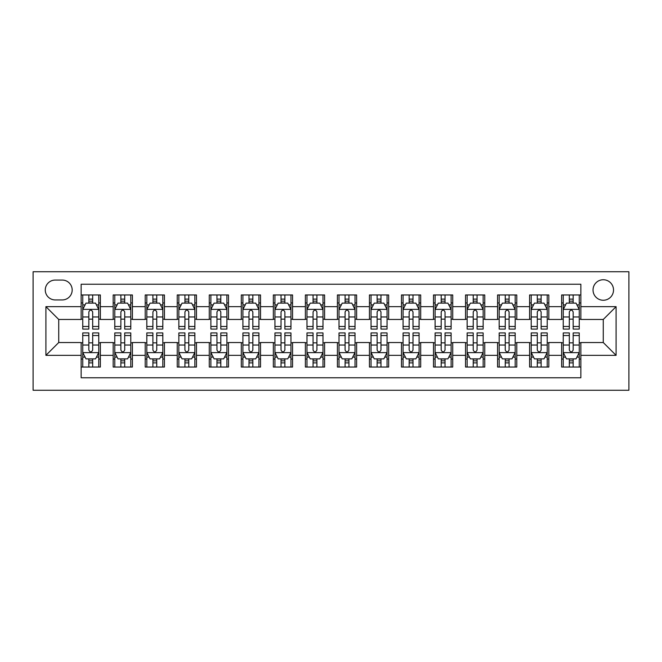 <?xml version="1.0" encoding="UTF-8"?>
<svg xmlns="http://www.w3.org/2000/svg" width="662" height="662" viewBox="0 0 662 662"><rect width="100%" height="100%" fill="white"/><g stroke="black" fill="none" stroke-linecap="round" stroke-linejoin="round"><path stroke-width="0.99" d="M603.272 279.745A10.253 10.253 0 0 0 593.028 289.997A10.253 10.253 0 0 0 603.272 300.25A10.253 10.253 0 0 0 613.525 289.997A10.253 10.253 0 0 0 603.272 279.745M33.1 390.257L628.9 390.257L628.9 271.743L33.1 271.743L33.1 390.257M580.855 294.962L561.633 294.962L561.633 306.655L548.823 306.655L548.823 319.465L561.633 319.465L561.633 306.655M548.823 306.655L548.823 294.962L529.6 294.962L529.6 306.655L516.79 306.655L516.79 319.465L529.6 319.465L529.6 306.655M516.79 306.655L516.79 294.962L497.567 294.962L497.567 306.655L484.758 306.655L484.758 319.465L497.567 319.465L497.567 306.655M484.758 306.655L484.758 294.962L465.535 294.962L465.535 306.655L452.725 306.655L452.725 319.465L465.535 319.465L465.535 306.655M452.725 306.655L452.725 294.962L433.502 294.962L433.502 306.655L420.693 306.655L420.693 319.465L433.502 319.465L433.502 306.655M420.693 306.655L420.693 294.962L401.47 294.962L401.47 306.655L388.66 306.655L388.66 319.465L401.47 319.465L401.47 306.655M388.66 306.655L388.66 294.962L369.437 294.962L369.437 306.655L356.628 306.655L356.628 319.465L369.437 319.465L369.437 306.655M356.628 306.655L356.628 294.962L337.405 294.962L337.405 306.655L324.595 306.655L324.595 319.465L337.405 319.465L337.405 306.655M324.595 306.655L324.595 294.962L305.372 294.962L305.372 306.655L292.563 306.655L292.563 319.465L305.372 319.465L305.372 306.655M292.563 306.655L292.563 294.962L273.34 294.962L273.34 306.655L260.53 306.655L260.53 319.465L273.34 319.465L273.34 306.655M260.53 306.655L260.53 294.962L241.307 294.962L241.307 306.655L228.498 306.655L228.498 319.465L241.307 319.465L241.307 306.655M228.498 306.655L228.498 294.962L209.275 294.962L209.275 306.655L196.465 306.655L196.465 319.465L209.275 319.465L209.275 306.655M196.465 306.655L196.465 294.962L177.242 294.962L177.242 306.655L164.433 306.655L164.433 319.465L177.242 319.465L177.242 306.655M164.433 306.655L164.433 294.962L145.21 294.962L145.21 306.655L132.4 306.655L132.4 319.465L145.21 319.465L145.21 306.655M132.4 306.655L132.4 294.962L113.177 294.962L113.177 319.465L100.367 319.465L100.367 294.962L81.145 294.962M81.145 367.038L100.367 367.038L100.367 342.535L113.177 342.535L113.177 367.038L132.4 367.038L132.4 342.535L145.21 342.535L145.21 355.345L132.4 355.345M145.21 355.345L145.21 367.038L164.433 367.038L164.433 342.535L177.242 342.535L177.242 355.345L164.433 355.345M177.242 355.345L177.242 367.038L196.465 367.038L196.465 342.535L209.275 342.535L209.275 355.345L196.465 355.345M209.275 355.345L209.275 367.038L228.498 367.038L228.498 342.535L241.307 342.535L241.307 355.345L228.498 355.345M241.307 355.345L241.307 367.038L260.53 367.038L260.53 342.535L273.34 342.535L273.34 355.345L260.53 355.345M273.34 355.345L273.34 367.038L292.563 367.038L292.563 342.535L305.372 342.535L305.372 355.345L292.563 355.345M305.372 355.345L305.372 367.038L324.595 367.038L324.595 342.535L337.405 342.535L337.405 355.345L324.595 355.345M337.405 355.345L337.405 367.038L356.628 367.038L356.628 342.535L369.437 342.535L369.437 355.345L356.628 355.345M369.437 355.345L369.437 367.038L388.66 367.038L388.66 342.535L401.47 342.535L401.47 355.345L388.66 355.345M401.47 355.345L401.47 367.038L420.693 367.038L420.693 342.535L433.502 342.535L433.502 355.345L420.693 355.345M433.502 355.345L433.502 367.038L452.725 367.038L452.725 342.535L465.535 342.535L465.535 355.345L452.725 355.345M465.535 355.345L465.535 367.038L484.758 367.038L484.758 342.535L497.567 342.535L497.567 355.345L484.758 355.345M497.567 355.345L497.567 367.038L516.79 367.038L516.79 342.535L529.6 342.535L529.6 355.345L516.79 355.345M529.6 355.345L529.6 367.038L548.823 367.038L548.823 342.535L561.633 342.535L561.633 355.345L548.823 355.345M55.203 299.927L62.253 299.927A9.93 9.93 0 0 0 72.183 289.997A9.93 9.93 0 0 0 62.253 280.067L55.203 280.067A9.93 9.93 0 0 0 45.273 289.997A9.93 9.93 0 0 0 55.203 299.927M580.855 306.655L580.855 284.23L81.145 284.23L81.145 319.465L58.728 319.465L58.728 342.535L81.145 342.535L81.145 377.77L580.855 377.77L580.855 342.535L603.272 342.535L603.272 319.465L580.855 319.465L580.855 306.655L616.09 306.655L616.09 355.345L580.855 355.345M81.145 355.345L45.91 355.345L45.91 306.655L81.145 306.655M561.633 355.345L561.633 367.038L580.855 367.038M81.145 302.973L82.75 302.973M88.832 302.973L92.68 302.973M98.762 302.973L100.367 302.973M81.145 319.15L82.75 319.15M88.832 319.15L92.68 319.15M98.762 319.15L100.367 319.15M81.145 342.85L82.75 342.85M88.832 342.85L92.68 342.85M98.762 342.85L100.367 342.85M81.145 359.027L82.75 359.027M88.832 359.027L92.68 359.027M98.762 359.027L100.367 359.027M113.177 319.15L114.783 319.15M120.865 319.15L124.713 319.15M130.795 319.15L132.4 319.15M113.177 302.973L114.783 302.973M120.865 302.973L124.713 302.973M130.795 302.973L132.4 302.973M113.177 342.85L114.783 342.85M120.865 342.85L124.713 342.85M130.795 342.85L132.4 342.85M113.177 359.027L114.783 359.027M120.865 359.027L124.713 359.027M130.795 359.027L132.4 359.027M145.21 342.85L146.815 342.85M152.897 342.85L156.745 342.85M162.827 342.85L164.433 342.85M145.21 359.027L146.815 359.027M152.897 359.027L156.745 359.027M162.827 359.027L164.433 359.027M145.21 302.973L146.815 302.973M152.897 302.973L156.745 302.973M162.827 302.973L164.433 302.973M145.21 319.15L146.815 319.15M152.897 319.15L156.745 319.15M162.827 319.15L164.433 319.15M177.242 342.85L178.848 342.85M184.93 342.85L188.778 342.85M194.86 342.85L196.465 342.85M177.242 359.027L178.848 359.027M184.93 359.027L188.778 359.027M194.86 359.027L196.465 359.027M177.242 302.973L178.848 302.973M184.93 302.973L188.778 302.973M194.86 302.973L196.465 302.973M177.242 319.15L178.848 319.15M184.93 319.15L188.778 319.15M194.86 319.15L196.465 319.15M209.275 342.85L210.88 342.85M216.962 342.85L220.81 342.85M226.892 342.85L228.498 342.85M209.275 359.027L210.88 359.027M216.962 359.027L220.81 359.027M226.892 359.027L228.498 359.027M209.275 302.973L210.88 302.973M216.962 302.973L220.81 302.973M226.892 302.973L228.498 302.973M209.275 319.15L210.88 319.15M216.962 319.15L220.81 319.15M226.892 319.15L228.498 319.15M241.307 342.85L242.913 342.85M248.995 342.85L252.843 342.85M258.925 342.85L260.53 342.85M241.307 359.027L242.913 359.027M248.995 359.027L252.843 359.027M258.925 359.027L260.53 359.027M241.307 302.973L242.913 302.973M248.995 302.973L252.843 302.973M258.925 302.973L260.53 302.973M241.307 319.15L242.913 319.15M248.995 319.15L252.843 319.15M258.925 319.15L260.53 319.15M273.34 342.85L274.945 342.85M281.027 342.85L284.875 342.85M290.957 342.85L292.563 342.85M273.34 359.027L274.945 359.027M281.027 359.027L284.875 359.027M290.957 359.027L292.563 359.027M273.34 302.973L274.945 302.973M281.027 302.973L284.875 302.973M290.957 302.973L292.563 302.973M273.34 319.15L274.945 319.15M281.027 319.15L284.875 319.15M290.957 319.15L292.563 319.15M305.372 342.85L306.978 342.85M313.06 342.85L316.908 342.85M322.99 342.85L324.595 342.85M305.372 359.027L306.978 359.027M313.06 359.027L316.908 359.027M322.99 359.027L324.595 359.027M305.372 302.973L306.978 302.973M313.06 302.973L316.908 302.973M322.99 302.973L324.595 302.973M305.372 319.15L306.978 319.15M313.06 319.15L316.908 319.15M322.99 319.15L324.595 319.15M337.405 342.85L339.01 342.85M345.092 342.85L348.94 342.85M355.022 342.85L356.628 342.85M337.405 359.027L339.01 359.027M345.092 359.027L348.94 359.027M355.022 359.027L356.628 359.027M337.405 302.973L339.01 302.973M345.092 302.973L348.94 302.973M355.022 302.973L356.628 302.973M337.405 319.15L339.01 319.15M345.092 319.15L348.94 319.15M355.022 319.15L356.628 319.15M369.437 342.85L371.043 342.85M377.125 342.85L380.973 342.85M387.055 342.85L388.66 342.85M369.437 359.027L371.043 359.027M377.125 359.027L380.973 359.027M387.055 359.027L388.66 359.027M369.437 302.973L371.043 302.973M377.125 302.973L380.973 302.973M387.055 302.973L388.66 302.973M369.437 319.15L371.043 319.15M377.125 319.15L380.973 319.15M387.055 319.15L388.66 319.15M401.47 342.85L403.075 342.85M409.157 342.85L413.005 342.85M419.087 342.85L420.693 342.85M401.47 359.027L403.075 359.027M409.157 359.027L413.005 359.027M419.087 359.027L420.693 359.027M401.47 302.973L403.075 302.973M409.157 302.973L413.005 302.973M419.087 302.973L420.693 302.973M401.47 319.15L403.075 319.15M409.157 319.15L413.005 319.15M419.087 319.15L420.693 319.15M433.502 342.85L435.108 342.85M441.19 342.85L445.038 342.85M451.12 342.85L452.725 342.85M433.502 359.027L435.108 359.027M441.19 359.027L445.038 359.027M451.12 359.027L452.725 359.027M433.502 302.973L435.108 302.973M441.19 302.973L445.038 302.973M451.12 302.973L452.725 302.973M433.502 319.15L435.108 319.15M441.19 319.15L445.038 319.15M451.12 319.15L452.725 319.15M465.535 342.85L467.14 342.85M473.222 342.85L477.07 342.85M483.152 342.85L484.758 342.85M465.535 359.027L467.14 359.027M473.222 359.027L477.07 359.027M483.152 359.027L484.758 359.027M465.535 302.973L467.14 302.973M473.222 302.973L477.07 302.973M483.152 302.973L484.758 302.973M465.535 319.15L467.14 319.15M473.222 319.15L477.07 319.15M483.152 319.15L484.758 319.15M497.567 342.85L499.173 342.85M505.255 342.85L509.103 342.85M515.185 342.85L516.79 342.85M497.567 359.027L499.173 359.027M505.255 359.027L509.103 359.027M515.185 359.027L516.79 359.027M497.567 302.973L499.173 302.973M505.255 302.973L509.103 302.973M515.185 302.973L516.79 302.973M497.567 319.15L499.173 319.15M505.255 319.15L509.103 319.15M515.185 319.15L516.79 319.15M529.6 342.85L531.205 342.85M537.287 342.85L541.135 342.85M547.217 342.85L548.823 342.85M529.6 359.027L531.205 359.027M537.287 359.027L541.135 359.027M547.217 359.027L548.823 359.027M529.6 302.973L531.205 302.973M537.287 302.973L541.135 302.973M547.217 302.973L548.823 302.973M529.6 319.15L531.205 319.15M537.287 319.15L541.135 319.15M547.217 319.15L548.823 319.15M561.633 342.85L563.238 342.85M569.32 342.85L573.168 342.85M579.25 342.85L580.855 342.85M561.633 359.027L563.238 359.027M569.32 359.027L573.168 359.027M579.25 359.027L580.855 359.027M561.633 302.973L563.238 302.973M569.32 302.973L573.168 302.973M579.25 302.973L580.855 302.973M561.633 319.15L563.238 319.15M569.32 319.15L573.168 319.15M579.25 319.15L580.855 319.15M58.728 319.465L45.91 306.655M58.728 342.535L45.91 355.345M616.09 306.655L603.272 319.465M616.09 355.345L603.272 342.535M92.68 299.125L88.832 299.125M98.762 326.465L92.68 326.465L92.68 329.08L98.762 329.08L98.762 309.535L95.56 303.13L85.952 303.13L82.75 309.535L82.75 329.08L88.832 329.08L88.832 326.465L82.75 326.465M82.75 309.535L82.75 294.962M98.762 309.535L98.762 294.962M88.832 303.13L88.832 294.962M92.68 294.962L92.68 303.13M92.68 326.465L92.68 311.943C91.397 309.477 90.123 309.477 88.832 311.943L88.832 326.465M88.832 362.875L92.68 362.875M82.75 335.535L88.832 335.535L88.832 332.92L82.75 332.92L82.75 352.465L85.952 358.87L95.56 358.87L98.762 352.465L98.762 332.92L92.68 332.92L92.68 335.535L98.762 335.535M98.762 352.465L98.762 367.038M82.75 352.465L82.75 367.038M92.68 358.87L92.68 367.038M88.832 367.038L88.832 358.87M88.832 335.535L88.832 350.057C90.115 352.523 91.397 352.523 92.68 350.057L92.68 335.535M124.713 299.125L120.865 299.125M130.795 326.465L124.713 326.465L124.713 329.08L130.795 329.08L130.795 309.535L127.592 303.13L117.985 303.13L114.783 309.535L114.783 329.08L120.865 329.08L120.865 326.465L114.783 326.465M114.783 309.535L114.783 294.962M130.795 309.535L130.795 294.962M120.865 303.13L120.865 294.962M124.713 294.962L124.713 303.13M124.713 326.465L124.713 311.943C123.43 309.477 122.147 309.477 120.865 311.943L120.865 326.465M156.745 299.125L152.897 299.125M162.827 326.465L156.745 326.465L156.745 329.08L162.827 329.08L162.827 309.535L159.625 303.13L150.017 303.13L146.815 309.535L146.815 329.08L152.897 329.08L152.897 326.465L146.815 326.465M146.815 309.535L146.815 294.962M162.827 309.535L162.827 294.962M152.897 303.13L152.897 294.962M156.745 294.962L156.745 303.13M156.745 326.465L156.745 311.943C155.462 309.477 154.18 309.477 152.897 311.943L152.897 326.465M188.778 299.125L184.93 299.125M194.86 326.465L188.778 326.465L188.778 329.08L194.86 329.08L194.86 309.535L191.657 303.13L182.05 303.13L178.848 309.535L178.848 329.08L184.93 329.08L184.93 326.465L178.848 326.465M178.848 309.535L178.848 294.962M194.86 309.535L194.86 294.962M184.93 303.13L184.93 294.962M188.778 294.962L188.778 303.13M188.778 326.465L188.778 311.943C187.495 309.477 186.212 309.477 184.93 311.943L184.93 326.465M220.81 299.125L216.962 299.125M226.892 326.465L220.81 326.465L220.81 329.08L226.892 329.08L226.892 309.535L223.69 303.13L214.083 303.13L210.88 309.535L210.88 329.08L216.962 329.08L216.962 326.465L210.88 326.465M210.88 309.535L210.88 294.962M226.892 309.535L226.892 294.962M216.962 303.13L216.962 294.962M220.81 294.962L220.81 303.13M220.81 326.465L220.81 311.943C219.527 309.477 218.245 309.477 216.962 311.943L216.962 326.465M120.865 362.875L124.713 362.875M114.783 335.535L120.865 335.535L120.865 332.92L114.783 332.92L114.783 352.465L117.985 358.87L127.592 358.87L130.795 352.465L130.795 332.92L124.713 332.92L124.713 335.535L130.795 335.535M130.795 352.465L130.795 367.038M114.783 352.465L114.783 367.038M124.713 358.87L124.713 367.038M120.865 367.038L120.865 358.87M120.865 335.535L120.865 350.057C122.147 352.523 123.43 352.523 124.713 350.057L124.713 335.535M152.897 362.875L156.745 362.875M146.815 335.535L152.897 335.535L152.897 332.92L146.815 332.92L146.815 352.465L150.017 358.87L159.625 358.87L162.827 352.465L162.827 332.92L156.745 332.92L156.745 335.535L162.827 335.535M162.827 352.465L162.827 367.038M146.815 352.465L146.815 367.038M156.745 358.87L156.745 367.038M152.897 367.038L152.897 358.87M152.897 335.535L152.897 350.057C154.18 352.523 155.462 352.523 156.745 350.057L156.745 335.535M184.93 362.875L188.778 362.875M178.848 335.535L184.93 335.535L184.93 332.92L178.848 332.92L178.848 352.465L182.05 358.87L191.657 358.87L194.86 352.465L194.86 332.92L188.778 332.92L188.778 335.535L194.86 335.535M194.86 352.465L194.86 367.038M178.848 352.465L178.848 367.038M188.778 358.87L188.778 367.038M184.93 367.038L184.93 358.87M184.93 335.535L184.93 350.057C186.212 352.523 187.495 352.523 188.778 350.057L188.778 335.535M216.962 362.875L220.81 362.875M210.88 335.535L216.962 335.535L216.962 332.92L210.88 332.92L210.88 352.465L214.083 358.87L223.69 358.87L226.892 352.465L226.892 332.92L220.81 332.92L220.81 335.535L226.892 335.535M226.892 352.465L226.892 367.038M210.88 352.465L210.88 367.038M220.81 358.87L220.81 367.038M216.962 367.038L216.962 358.87M216.962 335.535L216.962 350.057C218.245 352.523 219.527 352.523 220.81 350.057L220.81 335.535M252.843 299.125L248.995 299.125M258.925 326.465L252.843 326.465L252.843 329.08L258.925 329.08L258.925 309.535L255.722 303.13L246.115 303.13L242.913 309.535L242.913 329.08L248.995 329.08L248.995 326.465L242.913 326.465M242.913 309.535L242.913 294.962M258.925 309.535L258.925 294.962M248.995 303.13L248.995 294.962M252.843 294.962L252.843 303.13M252.843 326.465L252.843 311.943C251.56 309.477 250.277 309.477 248.995 311.943L248.995 326.465M248.995 362.875L252.843 362.875M242.913 335.535L248.995 335.535L248.995 332.92L242.913 332.92L242.913 352.465L246.115 358.87L255.722 358.87L258.925 352.465L258.925 332.92L252.843 332.92L252.843 335.535L258.925 335.535M258.925 352.465L258.925 367.038M242.913 352.465L242.913 367.038M252.843 358.87L252.843 367.038M248.995 367.038L248.995 358.87M248.995 335.535L248.995 350.057C250.277 352.523 251.56 352.523 252.843 350.057L252.843 335.535M284.875 299.125L281.027 299.125M290.957 326.465L284.875 326.465L284.875 329.08L290.957 329.08L290.957 309.535L287.755 303.13L278.148 303.13L274.945 309.535L274.945 329.08L281.027 329.08L281.027 326.465L274.945 326.465M274.945 309.535L274.945 294.962M290.957 309.535L290.957 294.962M281.027 303.13L281.027 294.962M284.875 294.962L284.875 303.13M284.875 326.465L284.875 311.943C283.593 309.477 282.31 309.477 281.027 311.943L281.027 326.465M281.027 362.875L284.875 362.875M274.945 335.535L281.027 335.535L281.027 332.92L274.945 332.92L274.945 352.465L278.148 358.87L287.755 358.87L290.957 352.465L290.957 332.92L284.875 332.92L284.875 335.535L290.957 335.535M290.957 352.465L290.957 367.038M274.945 352.465L274.945 367.038M284.875 358.87L284.875 367.038M281.027 367.038L281.027 358.87M281.027 335.535L281.027 350.057C282.31 352.523 283.593 352.523 284.875 350.057L284.875 335.535M316.908 299.125L313.06 299.125M322.99 326.465L316.908 326.465L316.908 329.08L322.99 329.08L322.99 309.535L319.787 303.13L310.18 303.13L306.978 309.535L306.978 329.08L313.06 329.08L313.06 326.465L306.978 326.465M306.978 309.535L306.978 294.962M322.99 309.535L322.99 294.962M313.06 303.13L313.06 294.962M316.908 294.962L316.908 303.13M316.908 326.465L316.908 311.943C315.625 309.477 314.342 309.477 313.06 311.943L313.06 326.465M313.06 362.875L316.908 362.875M306.978 335.535L313.06 335.535L313.06 332.92L306.978 332.92L306.978 352.465L310.18 358.87L319.787 358.87L322.99 352.465L322.99 332.92L316.908 332.92L316.908 335.535L322.99 335.535M322.99 352.465L322.99 367.038M306.978 352.465L306.978 367.038M316.908 358.87L316.908 367.038M313.06 367.038L313.06 358.87M313.06 335.535L313.06 350.057C314.342 352.523 315.625 352.523 316.908 350.057L316.908 335.535M348.94 299.125L345.092 299.125M355.022 326.465L348.94 326.465L348.94 329.08L355.022 329.08L355.022 309.535L351.82 303.13L342.213 303.13L339.01 309.535L339.01 329.08L345.092 329.08L345.092 326.465L339.01 326.465M339.01 309.535L339.01 294.962M355.022 309.535L355.022 294.962M345.092 303.13L345.092 294.962M348.94 294.962L348.94 303.13M348.94 326.465L348.94 311.943C347.658 309.477 346.375 309.477 345.092 311.943L345.092 326.465M345.092 362.875L348.94 362.875M339.01 335.535L345.092 335.535L345.092 332.92L339.01 332.92L339.01 352.465L342.213 358.87L351.82 358.87L355.022 352.465L355.022 332.92L348.94 332.92L348.94 335.535L355.022 335.535M355.022 352.465L355.022 367.038M339.01 352.465L339.01 367.038M348.94 358.87L348.94 367.038M345.092 367.038L345.092 358.87M345.092 335.535L345.092 350.057C346.375 352.523 347.658 352.523 348.94 350.057L348.94 335.535M380.973 299.125L377.125 299.125M387.055 326.465L380.973 326.465L380.973 329.08L387.055 329.08L387.055 309.535L383.852 303.13L374.245 303.13L371.043 309.535L371.043 329.08L377.125 329.08L377.125 326.465L371.043 326.465M371.043 309.535L371.043 294.962M387.055 309.535L387.055 294.962M377.125 303.13L377.125 294.962M380.973 294.962L380.973 303.13M380.973 326.465L380.973 311.943C379.69 309.477 378.407 309.477 377.125 311.943L377.125 326.465M377.125 362.875L380.973 362.875M371.043 335.535L377.125 335.535L377.125 332.92L371.043 332.92L371.043 352.465L374.245 358.87L383.852 358.87L387.055 352.465L387.055 332.92L380.973 332.92L380.973 335.535L387.055 335.535M387.055 352.465L387.055 367.038M371.043 352.465L371.043 367.038M380.973 358.87L380.973 367.038M377.125 367.038L377.125 358.87M377.125 335.535L377.125 350.057C378.407 352.523 379.69 352.523 380.973 350.057L380.973 335.535M413.005 299.125L409.157 299.125M419.087 326.465L413.005 326.465L413.005 329.08L419.087 329.08L419.087 309.535L415.885 303.13L406.278 303.13L403.075 309.535L403.075 329.08L409.157 329.08L409.157 326.465L403.075 326.465M403.075 309.535L403.075 294.962M419.087 309.535L419.087 294.962M409.157 303.13L409.157 294.962M413.005 294.962L413.005 303.13M413.005 326.465L413.005 311.943C411.723 309.477 410.44 309.477 409.157 311.943L409.157 326.465M409.157 362.875L413.005 362.875M403.075 335.535L409.157 335.535L409.157 332.92L403.075 332.92L403.075 352.465L406.278 358.87L415.885 358.87L419.087 352.465L419.087 332.92L413.005 332.92L413.005 335.535L419.087 335.535M419.087 352.465L419.087 367.038M403.075 352.465L403.075 367.038M413.005 358.87L413.005 367.038M409.157 367.038L409.157 358.87M409.157 335.535L409.157 350.057C410.44 352.523 411.723 352.523 413.005 350.057L413.005 335.535M445.038 299.125L441.19 299.125M451.12 326.465L445.038 326.465L445.038 329.08L451.12 329.08L451.12 309.535L447.917 303.13L438.31 303.13L435.108 309.535L435.108 329.08L441.19 329.08L441.19 326.465L435.108 326.465M435.108 309.535L435.108 294.962M451.12 309.535L451.12 294.962M441.19 303.13L441.19 294.962M445.038 294.962L445.038 303.13M445.038 326.465L445.038 311.943C443.755 309.477 442.473 309.477 441.19 311.943L441.19 326.465M441.19 362.875L445.038 362.875M435.108 335.535L441.19 335.535L441.19 332.92L435.108 332.92L435.108 352.465L438.31 358.87L447.917 358.87L451.12 352.465L451.12 332.92L445.038 332.92L445.038 335.535L451.12 335.535M451.12 352.465L451.12 367.038M435.108 352.465L435.108 367.038M445.038 358.87L445.038 367.038M441.19 367.038L441.19 358.87M441.19 335.535L441.19 350.057C442.473 352.523 443.755 352.523 445.038 350.057L445.038 335.535M477.07 299.125L473.222 299.125M483.152 326.465L477.07 326.465L477.07 329.08L483.152 329.08L483.152 309.535L479.95 303.13L470.343 303.13L467.14 309.535L467.14 329.08L473.222 329.08L473.222 326.465L467.14 326.465M467.14 309.535L467.14 294.962M483.152 309.535L483.152 294.962M473.222 303.13L473.222 294.962M477.07 294.962L477.07 303.13M477.07 326.465L477.07 311.943C475.788 309.477 474.505 309.477 473.222 311.943L473.222 326.465M473.222 362.875L477.07 362.875M467.14 335.535L473.222 335.535L473.222 332.92L467.14 332.92L467.14 352.465L470.343 358.87L479.95 358.87L483.152 352.465L483.152 332.92L477.07 332.92L477.07 335.535L483.152 335.535M483.152 352.465L483.152 367.038M467.14 352.465L467.14 367.038M477.07 358.87L477.07 367.038M473.222 367.038L473.222 358.87M473.222 335.535L473.222 350.057C474.505 352.523 475.788 352.523 477.07 350.057L477.07 335.535M509.103 299.125L505.255 299.125M515.185 326.465L509.103 326.465L509.103 329.08L515.185 329.08L515.185 309.535L511.983 303.13L502.375 303.13L499.173 309.535L499.173 329.08L505.255 329.08L505.255 326.465L499.173 326.465M499.173 309.535L499.173 294.962M515.185 309.535L515.185 294.962M505.255 303.13L505.255 294.962M509.103 294.962L509.103 303.13M509.103 326.465L509.103 311.943C507.82 309.477 506.538 309.477 505.255 311.943L505.255 326.465M505.255 362.875L509.103 362.875M499.173 335.535L505.255 335.535L505.255 332.92L499.173 332.92L499.173 352.465L502.375 358.87L511.983 358.87L515.185 352.465L515.185 332.92L509.103 332.92L509.103 335.535L515.185 335.535M515.185 352.465L515.185 367.038M499.173 352.465L499.173 367.038M509.103 358.87L509.103 367.038M505.255 367.038L505.255 358.87M505.255 335.535L505.255 350.057C506.538 352.523 507.82 352.523 509.103 350.057L509.103 335.535M541.135 299.125L537.287 299.125M547.217 326.465L541.135 326.465L541.135 329.08L547.217 329.08L547.217 309.535L544.015 303.13L534.408 303.13L531.205 309.535L531.205 329.08L537.287 329.08L537.287 326.465L531.205 326.465M531.205 309.535L531.205 294.962M547.217 309.535L547.217 294.962M537.287 303.13L537.287 294.962M541.135 294.962L541.135 303.13M541.135 326.465L541.135 311.943C539.853 309.477 538.57 309.477 537.287 311.943L537.287 326.465M537.287 362.875L541.135 362.875M531.205 335.535L537.287 335.535L537.287 332.92L531.205 332.92L531.205 352.465L534.408 358.87L544.015 358.87L547.217 352.465L547.217 332.92L541.135 332.92L541.135 335.535L547.217 335.535M547.217 352.465L547.217 367.038M531.205 352.465L531.205 367.038M541.135 358.87L541.135 367.038M537.287 367.038L537.287 358.87M537.287 335.535L537.287 350.057C538.57 352.523 539.853 352.523 541.135 350.057L541.135 335.535M573.168 299.125L569.32 299.125M579.25 326.465L573.168 326.465L573.168 329.08L579.25 329.08L579.25 309.535L576.048 303.13L566.44 303.13L563.238 309.535L563.238 329.08L569.32 329.08L569.32 326.465L563.238 326.465M563.238 309.535L563.238 294.962M579.25 309.535L579.25 294.962M569.32 303.13L569.32 294.962M573.168 294.962L573.168 303.13M573.168 326.465L573.168 311.943C571.885 309.477 570.603 309.477 569.32 311.943L569.32 326.465M569.32 362.875L573.168 362.875M563.238 335.535L569.32 335.535L569.32 332.92L563.238 332.92L563.238 352.465L566.44 358.87L576.048 358.87L579.25 352.465L579.25 332.92L573.168 332.92L573.168 335.535L579.25 335.535M579.25 352.465L579.25 367.038M563.238 352.465L563.238 367.038M573.168 358.87L573.168 367.038M569.32 367.038L569.32 358.87M569.32 335.535L569.32 350.057C570.603 352.523 571.877 352.523 573.168 350.057L573.168 335.535M113.177 355.345L100.367 355.345M113.177 306.655L100.367 306.655M98.688 309.377L82.833 309.377M82.75 304.892L85.075 304.892M96.445 304.892L98.762 304.892M88.832 316.966L82.75 316.966M98.762 316.966L92.68 316.966M92.68 301.169L88.832 301.169M82.833 352.623L98.688 352.623M98.762 357.108L96.445 357.108M85.075 357.108L82.75 357.108M92.68 345.034L98.762 345.034M82.75 345.034L88.832 345.034M88.832 360.831L92.68 360.831M130.72 309.377L114.865 309.377M114.783 304.892L117.108 304.892M128.478 304.892L130.795 304.892M120.865 316.966L114.783 316.966M130.795 316.966L124.713 316.966M124.713 301.169L120.865 301.169M162.753 309.377L146.898 309.377M146.815 304.892L149.14 304.892M160.51 304.892L162.827 304.892M152.897 316.966L146.815 316.966M162.827 316.966L156.745 316.966M156.745 301.169L152.897 301.169M194.785 309.377L178.93 309.377M178.848 304.892L181.165 304.892M192.543 304.892L194.86 304.892M184.93 316.966L178.848 316.966M194.86 316.966L188.778 316.966M188.778 301.169L184.93 301.169M226.818 309.377L210.963 309.377M210.88 304.892L213.197 304.892M224.575 304.892L226.892 304.892M216.962 316.966L210.88 316.966M226.892 316.966L220.81 316.966M220.81 301.169L216.962 301.169M114.865 352.623L130.72 352.623M130.795 357.108L128.478 357.108M117.108 357.108L114.783 357.108M124.713 345.034L130.795 345.034M114.783 345.034L120.865 345.034M120.865 360.831L124.713 360.831M146.898 352.623L162.753 352.623M162.827 357.108L160.51 357.108M149.14 357.108L146.815 357.108M156.745 345.034L162.827 345.034M146.815 345.034L152.897 345.034M152.897 360.831L156.745 360.831M178.93 352.623L194.785 352.623M194.86 357.108L192.543 357.108M181.165 357.108L178.848 357.108M188.778 345.034L194.86 345.034M178.848 345.034L184.93 345.034M184.93 360.831L188.778 360.831M210.963 352.623L226.818 352.623M226.892 357.108L224.575 357.108M213.197 357.108L210.88 357.108M220.81 345.034L226.892 345.034M210.88 345.034L216.962 345.034M216.962 360.831L220.81 360.831M258.85 309.377L242.995 309.377M242.913 304.892L245.23 304.892M256.608 304.892L258.925 304.892M248.995 316.966L242.913 316.966M258.925 316.966L252.843 316.966M252.843 301.169L248.995 301.169M242.995 352.623L258.85 352.623M258.925 357.108L256.608 357.108M245.23 357.108L242.913 357.108M252.843 345.034L258.925 345.034M242.913 345.034L248.995 345.034M248.995 360.831L252.843 360.831M290.883 309.377L275.02 309.377M274.945 304.892L277.262 304.892M288.64 304.892L290.957 304.892M281.027 316.966L274.945 316.966M290.957 316.966L284.875 316.966M284.875 301.169L281.027 301.169M275.02 352.623L290.883 352.623M290.957 357.108L288.64 357.108M277.262 357.108L274.945 357.108M284.875 345.034L290.957 345.034M274.945 345.034L281.027 345.034M281.027 360.831L284.875 360.831M322.915 309.377L307.052 309.377M306.978 304.892L309.295 304.892M320.673 304.892L322.99 304.892M313.06 316.966L306.978 316.966M322.99 316.966L316.908 316.966M316.908 301.169L313.06 301.169M307.052 352.623L322.915 352.623M322.99 357.108L320.673 357.108M309.295 357.108L306.978 357.108M316.908 345.034L322.99 345.034M306.978 345.034L313.06 345.034M313.06 360.831L316.908 360.831M354.948 309.377L339.085 309.377M339.01 304.892L341.327 304.892M352.705 304.892L355.022 304.892M345.092 316.966L339.01 316.966M355.022 316.966L348.94 316.966M348.94 301.169L345.092 301.169M339.085 352.623L354.948 352.623M355.022 357.108L352.705 357.108M341.327 357.108L339.01 357.108M348.94 345.034L355.022 345.034M339.01 345.034L345.092 345.034M345.092 360.831L348.94 360.831M386.98 309.377L371.117 309.377M371.043 304.892L373.36 304.892M384.738 304.892L387.055 304.892M377.125 316.966L371.043 316.966M387.055 316.966L380.973 316.966M380.973 301.169L377.125 301.169M371.117 352.623L386.98 352.623M387.055 357.108L384.738 357.108M373.36 357.108L371.043 357.108M380.973 345.034L387.055 345.034M371.043 345.034L377.125 345.034M377.125 360.831L380.973 360.831M419.005 309.377L403.15 309.377M403.075 304.892L405.392 304.892M416.77 304.892L419.087 304.892M409.157 316.966L403.075 316.966M419.087 316.966L413.005 316.966M413.005 301.169L409.157 301.169M403.15 352.623L419.005 352.623M419.087 357.108L416.77 357.108M405.392 357.108L403.075 357.108M413.005 345.034L419.087 345.034M403.075 345.034L409.157 345.034M409.157 360.831L413.005 360.831M451.037 309.377L435.182 309.377M435.108 304.892L437.425 304.892M448.803 304.892L451.12 304.892M441.19 316.966L435.108 316.966M451.12 316.966L445.038 316.966M445.038 301.169L441.19 301.169M435.182 352.623L451.037 352.623M451.12 357.108L448.803 357.108M437.425 357.108L435.108 357.108M445.038 345.034L451.12 345.034M435.108 345.034L441.19 345.034M441.19 360.831L445.038 360.831M483.07 309.377L467.215 309.377M467.14 304.892L469.457 304.892M480.835 304.892L483.152 304.892M473.222 316.966L467.14 316.966M483.152 316.966L477.07 316.966M477.07 301.169L473.222 301.169M467.215 352.623L483.07 352.623M483.152 357.108L480.835 357.108M469.457 357.108L467.14 357.108M477.07 345.034L483.152 345.034M467.14 345.034L473.222 345.034M473.222 360.831L477.07 360.831M515.102 309.377L499.247 309.377M499.173 304.892L501.49 304.892M512.86 304.892L515.185 304.892M505.255 316.966L499.173 316.966M515.185 316.966L509.103 316.966M509.103 301.169L505.255 301.169M499.247 352.623L515.102 352.623M515.185 357.108L512.86 357.108M501.49 357.108L499.173 357.108M509.103 345.034L515.185 345.034M499.173 345.034L505.255 345.034M505.255 360.831L509.103 360.831M547.135 309.377L531.28 309.377M531.205 304.892L533.522 304.892M544.892 304.892L547.217 304.892M537.287 316.966L531.205 316.966M547.217 316.966L541.135 316.966M541.135 301.169L537.287 301.169M531.28 352.623L547.135 352.623M547.217 357.108L544.892 357.108M533.522 357.108L531.205 357.108M541.135 345.034L547.217 345.034M531.205 345.034L537.287 345.034M537.287 360.831L541.135 360.831M579.167 309.377L563.312 309.377M563.238 304.892L565.555 304.892M576.925 304.892L579.25 304.892M569.32 316.966L563.238 316.966M579.25 316.966L573.168 316.966M573.168 301.169L569.32 301.169M563.312 352.623L579.167 352.623M579.25 357.108L576.925 357.108M565.555 357.108L563.238 357.108M573.168 345.034L579.25 345.034M563.238 345.034L569.32 345.034M569.32 360.831L573.168 360.831"/></g></svg>
